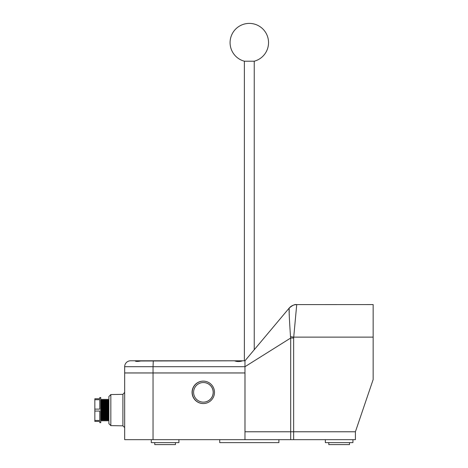 <?xml version="1.0" encoding="UTF-8"?>
<svg xmlns="http://www.w3.org/2000/svg" width="468" height="468" viewBox="0 0 468 468"><rect width="100%" height="100%" fill="white"/><g stroke="black" fill="none" stroke-linecap="round" stroke-linejoin="round"><path stroke-width="0.7" d="M293.641 431.753L355.411 431.753L373.16 379.519L373.16 304.58L296.718 304.604C293.682 304.656 291.166 305.826 289.166 308.114L289.177 308.102A9.863 9.863 0 0 1 296.73 304.58L293.641 338.025L293.641 431.753L244.998 431.753L244.998 372.943L244.998 431.613M244.998 431.753L266.672 431.753M203.387 402.135L203.44 402.135A9.799 9.787 -90 0 0 213.227 392.336A9.799 9.787 -90 0 0 203.44 382.543L203.387 382.543A9.799 9.787 -90 0 0 193.6 392.336A9.799 9.787 -90 0 0 203.387 402.135A9.799 9.787 -90 0 0 213.174 392.336A9.799 9.787 -90 0 0 203.387 382.543M192.067 392.336A11.214 11.209 -90 0 0 203.276 403.556A11.214 11.209 -90 0 0 214.484 392.336A11.214 11.209 -90 0 0 203.276 381.122A11.214 11.209 -90 0 0 192.067 392.336M203.358 381.122A11.214 11.209 -90 0 0 192.231 392.336A11.214 11.209 -90 0 0 203.358 403.556M110.834 425.623L108.892 423.651L108.892 396.525L110.834 394.553L110.834 425.623L122.903 425.833L122.903 394.343L124.669 392.383L124.617 392.839M101.293 400.234L101.293 419.942L100.766 420.937L100.766 399.239L101.293 400.234L101.919 399.239L101.919 420.937L102.439 419.942L103.065 420.937L103.065 399.239L102.439 400.234L102.439 419.942M103.586 400.234L103.586 419.942L104.212 420.937L104.212 399.239L103.586 400.234L103.065 399.239M104.738 400.234L104.738 419.942L105.364 420.937L105.364 399.239L104.738 400.234L104.212 399.239M105.885 400.234L105.885 419.942L106.511 420.937L106.511 399.239L105.885 400.234L105.364 399.239M107.037 400.234L107.037 419.942L107.663 420.937L107.663 399.239L107.037 400.234L106.511 399.239M108.184 400.234L108.184 419.942L108.81 420.937L108.81 399.239L108.184 400.234L107.663 399.239M94.84 410.085L94.84 409.12L99.772 409.12L99.772 399.719L94.84 399.719L94.84 398.748L99.772 398.748L99.772 397.513L100.76 397.513L100.76 422.662L99.772 422.662L99.772 421.428L94.84 421.428L94.84 410.085M94.84 420.457L99.772 420.457L99.772 411.056L94.84 411.056M94.84 409.12L94.84 399.719M244.969 431.783L293.641 431.783L293.641 439.668L124.669 439.668L124.669 372.973L244.969 372.973L244.969 439.668M293.641 439.668L355.411 439.668L355.411 431.783L293.641 431.783M349.491 442.629L349.491 444.6L328.788 444.6L328.788 442.629M175.453 442.629L175.453 444.6L154.744 444.6L154.744 442.629M352.942 439.668L352.942 442.629L325.336 442.629L325.336 439.668M178.905 439.668L178.905 442.629L151.293 442.629L151.293 439.668M254.241 61.214A19.229 19.229 0 0 0 249.309 23.4A19.229 19.229 0 0 0 244.378 61.214L254.241 61.214L254.241 349.736L289.166 308.114L244.969 360.787L135.229 361.021C136.053 361.618 138.253 361.542 141.816 360.787L234.45 360.787C236.989 361.817 239.71 361.817 242.594 360.787L244.969 360.787L289.166 308.114L254.241 349.736M278.893 439.668L278.893 442.629L219.726 442.629L219.726 439.668M244.969 360.787L244.969 366.69L153.042 366.69L153.282 360.787L234.369 360.787L130.578 360.787A5.908 5.908 0 0 0 124.669 366.69L124.669 372.943L244.998 372.943M244.969 366.69L244.969 372.943M289.236 313.981L289.271 315.625L289.236 313.981M296.73 304.58A9.863 9.863 0 0 0 289.177 308.102A9.863 9.863 0 0 1 296.73 304.58A9.863 9.863 0 0 0 289.177 308.102L289.166 308.114C291.166 305.826 293.682 304.656 296.718 304.598C293.688 304.656 291.166 305.826 289.166 308.12C292.506 305.282 295.027 304.112 296.718 304.604C293.682 304.656 291.166 305.826 289.166 308.114C288.896 309.752 289.347 319.281 290.511 336.691L293.705 337.118L373.16 337.118M293.641 338.025L290.692 338.025L290.511 336.691M290.692 431.753L290.692 338.025L244.969 366.701M130.578 360.787L135.72 360.787M244.378 360.787L242.752 360.787L244.378 360.787L244.378 61.214M296.718 304.604C295.027 304.112 292.506 305.282 289.166 308.114L289.212 312.887M290.692 439.668L290.692 431.783M153.042 372.973L153.042 439.668M153.042 372.943L153.042 366.69L124.669 366.69M122.903 425.833L124.652 427.541M102.439 400.234L101.919 399.239M108.184 419.942L107.663 420.937M107.037 419.942L106.511 420.937M105.885 419.942L105.364 420.937M104.738 419.942L104.212 420.937M103.586 419.942L103.065 420.937M101.293 419.942L101.919 420.937M110.834 394.553L122.92 394.343"/></g></svg>
